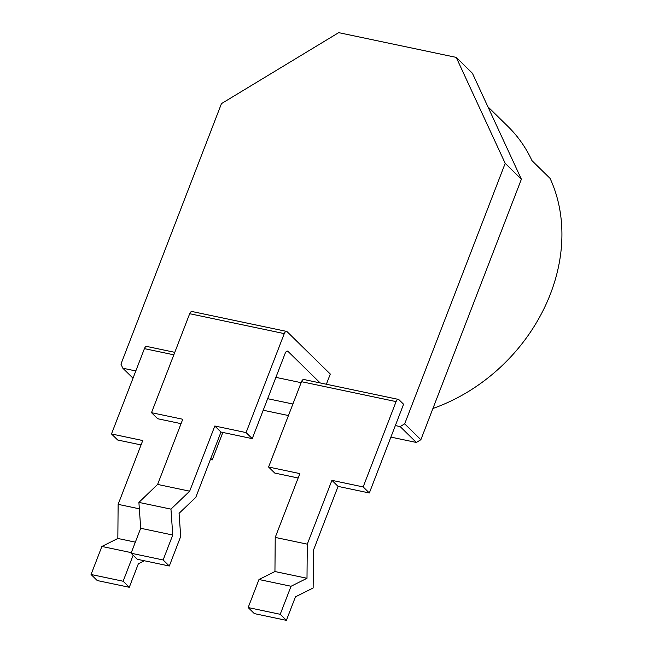 <?xml version="1.0" encoding="UTF-8"?>
<svg xmlns="http://www.w3.org/2000/svg" width="653" height="653" viewBox="0 0 653 653"><rect width="100%" height="100%" fill="white"/><g stroke="black" fill="none" stroke-linecap="round" stroke-linejoin="round"><path stroke-width="0.98" d="M432.915 408.484A167.854 138.003 -45.6 0 0 550.43 293.94A167.854 138.003 -45.6 0 0 550.087 178.408L531.975 160.646A167.854 138.003 -45.6 0 0 507.993 126.486L487.905 106.782M133.008 378.201L122.829 368.219L120.944 364.129L221.465 103.623L338.703 32.65L456.227 57.382L505.193 163.34L521.388 179.216L420.867 439.722L416.345 442.456L390.894 437.102M288.455 415.545L263.208 410.231M505.193 163.34L404.68 423.846L400.158 426.58L395.343 425.568M292.903 404.011L267.657 398.697M135.808 370.945L122.829 368.219M416.345 442.456L400.158 426.58M420.867 439.722L404.68 423.846M521.388 179.216L472.413 73.258L456.227 57.382M275.892 377.369L301.139 382.674M326.369 384.242L330.296 374.055L287.132 331.716A3.796 1.91 101.9 0 0 286.594 331.414A3.796 1.91 101.9 0 0 284.267 333.618L246.083 432.588L252.246 438.636L285.173 353.314A3.796 1.91 -78.1 0 1 287.491 351.118A3.796 1.91 -78.1 0 1 288.03 351.412L320.158 382.936M181.069 423.658L157.667 418.736L151.504 412.688L189.688 313.709A3.796 1.91 -78.1 0 1 192.015 311.514L286.594 331.414M246.083 432.588L214.821 426.009L220.983 432.057L195.786 497.366L179.069 513.34L180.701 536.456L169.298 566.012L163.128 559.964L172.751 535.027L170.964 509.136L189.672 491.178L157.61 484.428L182.758 419.259L151.504 412.688M220.983 432.057L252.246 438.636M214.821 426.009L189.672 491.178M157.61 484.428L138.901 502.394L140.697 528.277L131.073 553.222L137.236 559.27L169.298 566.012M170.964 509.136L138.901 502.394M172.751 535.027L140.697 528.277M163.128 559.964L131.073 553.222M210.788 458.488L212.241 459.908L222.836 432.449M141.056 444.93L117.662 440.008L111.492 433.959L144.419 348.637A3.796 1.91 101.9 0 1 146.737 346.433L174.784 352.334M212.241 459.908L210.388 459.524M144.37 560.772L138.363 563.768L129.294 587.292L123.123 581.235L133.147 555.254M139.342 508.818L118.128 504.353L142.754 440.538L111.492 433.959M118.128 504.353L117.842 538.472L101.884 546.455L91.061 574.493L97.232 580.541L129.294 587.292M135.342 542.153L117.842 538.472M131.294 552.642L101.884 546.455M123.123 581.235L91.061 574.493M369.337 492.974L363.166 486.926L396.093 401.603A3.796 1.91 -78.1 0 1 398.412 399.399A3.796 1.91 -78.1 0 1 398.95 399.701L403.578 404.24L369.337 492.974L338.074 486.395L313.456 550.21L313.138 587.994L295.466 596.834L286.389 620.35L280.219 614.302L291.042 586.263L307 578.28L307.285 544.161L331.912 480.347L338.074 486.395M298.152 477.996L274.758 473.066L268.587 467.017L301.515 381.695A3.796 1.91 101.9 0 1 303.841 379.499L398.412 399.399M363.166 486.926L331.912 480.347M307.285 544.161L275.223 537.411L299.849 473.596L268.587 467.017M275.223 537.411L274.946 571.53L258.98 579.513L248.164 607.551L254.327 613.6L286.389 620.35M307 578.28L274.946 571.53M291.042 586.263L258.98 579.513M280.219 614.302L248.164 607.551M189.688 313.709L284.267 333.618M286.879 351.175L288.03 351.412M173.829 354.824L144.419 348.637M396.093 401.603L301.515 381.695"/></g></svg>
